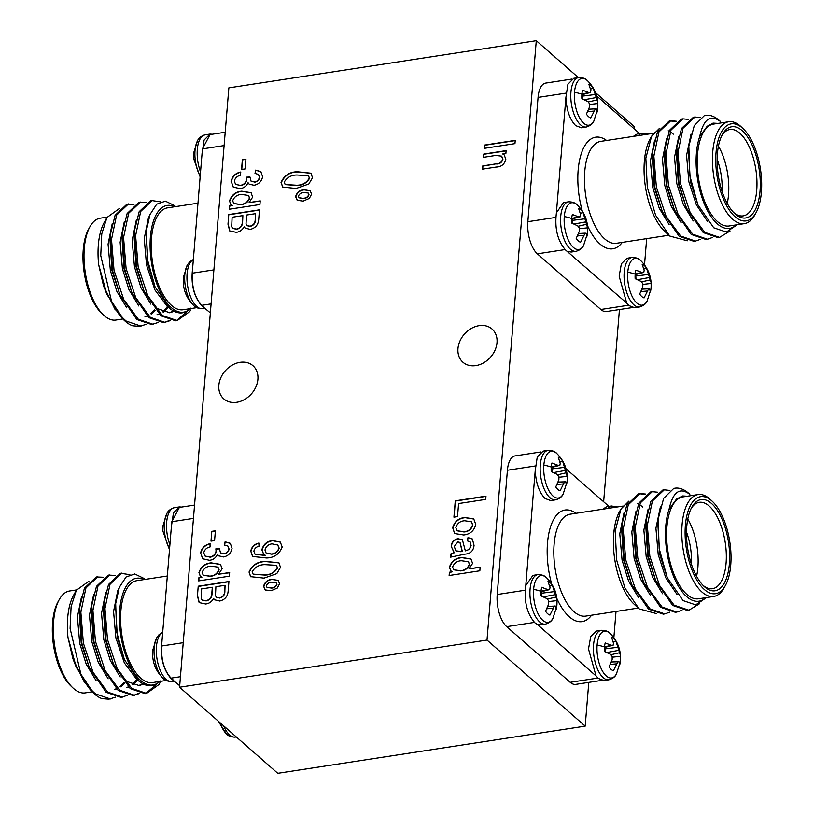 <?xml version="1.0" encoding="UTF-8"?>
<svg xmlns="http://www.w3.org/2000/svg" width="814" height="814" viewBox="0 0 814 814"><rect width="100%" height="100%" fill="white"/><g stroke="black" fill="none" stroke-linecap="round" stroke-linejoin="round"><path stroke-width="1.22" d="M548.056 450.366C552.228 450.346 555.209 451.465 557.01 453.713L557.01 453.713A23.647 10.592 -98.7 0 0 543.854 465.079A23.647 10.592 -98.7 0 0 550.132 492.653A23.647 10.592 -98.7 0 0 563.186 493.966L563.186 493.966C562.148 496.652 559.635 498.616 555.647 499.847A25.031 11.213 -98.7 0 1 549.989 497.741A25.031 11.213 -98.7 0 1 540.293 464.967A25.031 11.213 -98.7 0 1 548.056 450.366L543.141 451.119L537.26 457.061L535.236 470.482L525.773 585.632L532.926 575.396L537.84 574.633A25.031 11.213 -98.7 0 0 530.067 589.244A25.031 11.213 -98.7 0 0 539.774 622.018A25.031 11.213 -98.7 0 0 545.431 624.124C549.409 622.883 551.923 620.929 552.971 618.243L552.971 618.243A23.647 10.592 -98.7 0 1 539.906 616.931A23.647 10.592 -98.7 0 1 533.628 589.356A23.647 10.592 -98.7 0 1 546.794 577.991L546.794 577.991C552.879 584.137 556.257 591.34 556.939 599.613L556.939 600.64A17.155 7.682 -98.7 0 1 556.898 605.199A17.155 7.682 -98.7 0 1 556.786 606.267A17.155 7.682 -98.7 0 1 556.237 609.218L555.514 606.094L547.853 606.328M554.497 605.972L549.938 615.079A17.155 7.682 -98.7 0 1 545.553 611.243L548.656 604.11L548.717 600.905L547.039 598.656L541.005 595.868A17.155 7.682 -98.7 0 1 541.045 591.31A17.155 7.682 -98.7 0 1 541.707 587.291L547.781 589.601L549.643 589.58L550.02 587.525L548.005 581.43A17.155 7.682 -98.7 0 1 550.244 582.743A17.155 7.682 -98.7 0 1 552.391 585.276L556.939 599.613M557.997 465.323L551.271 467.012A17.155 7.682 -98.7 0 1 551.933 463.013L557.997 465.323L559.859 465.313L560.236 463.247L558.221 457.153A17.155 7.682 -98.7 0 1 560.47 458.475A17.155 7.682 -98.7 0 1 562.606 460.999L567.154 476.363A17.155 7.682 -98.7 0 1 567.114 480.921A17.155 7.682 -98.7 0 1 567.002 481.99A17.155 7.682 -98.7 0 1 566.452 484.941L565.73 481.817L558.068 482.051M537.199 624.348L596.062 675.935L588.502 648.992L590.74 636.528L596.408 631.064L601.322 630.29A25.031 11.213 -98.7 0 0 593.559 644.902A25.031 11.213 -98.7 0 0 603.255 677.665A25.031 11.213 -98.7 0 0 608.913 679.782C612.901 678.54 615.415 676.576 616.452 673.89L616.452 673.89A23.647 10.592 -98.7 0 1 603.398 672.588A23.647 10.592 -98.7 0 1 597.12 645.014A23.647 10.592 -98.7 0 1 610.276 633.648L610.276 633.648C616.371 639.784 619.749 646.988 620.421 655.26L620.421 656.298A17.155 7.682 -98.7 0 1 620.38 660.856A17.155 7.682 -98.7 0 1 620.268 661.914A17.155 7.682 -98.7 0 1 619.719 664.875L618.996 661.741L611.345 661.975M617.979 661.629L613.42 670.736A17.155 7.682 -98.7 0 1 609.045 666.89L612.138 659.767L612.199 656.562L610.52 654.314L604.497 651.526A17.155 7.682 -98.7 0 1 604.537 646.967A17.155 7.682 -98.7 0 1 605.199 642.948L611.263 645.258L613.125 645.237L613.502 643.172L611.497 637.087A17.155 7.682 -98.7 0 1 613.736 638.4A17.155 7.682 -98.7 0 1 615.872 640.923L620.421 655.26M612.739 507.671A23.647 10.592 -98.7 0 1 616.737 507.061M169.902 544.719A25.031 11.213 81.3 0 1 166.667 522.283A25.031 11.213 81.3 0 1 174.43 507.682C170.492 508.882 167.979 510.846 166.89 513.563L166.89 513.563A23.647 10.592 81.3 0 0 164.387 523.29A23.647 10.592 81.3 0 0 169.546 549.043M166.89 513.563L163.075 525.539A17.155 7.682 81.3 0 0 162.963 526.607A17.155 7.682 81.3 0 0 162.922 531.166L169.495 549.735M156.675 637.84L156.675 637.84A23.647 10.592 81.3 0 0 154.161 647.568A23.647 10.592 81.3 0 0 162.851 678.082L162.851 678.082C156.766 671.947 153.388 664.743 152.706 656.471L152.706 655.443A17.155 7.682 81.3 0 1 152.747 650.874A17.155 7.682 81.3 0 1 152.859 649.816L156.675 637.84L159.127 634.544L162.698 632.325M220.116 722.761A23.647 10.592 81.3 0 0 226.333 733.74L218.101 720.99M200.559 171.896A25.031 11.213 81.3 0 1 197.314 149.461A25.031 11.213 81.3 0 1 205.087 134.849C201.139 136.05 198.626 138.014 197.548 140.741L197.548 140.741A23.647 10.592 81.3 0 0 195.034 150.468A23.647 10.592 81.3 0 0 200.203 176.221M197.548 140.741L193.732 152.706A17.155 7.682 81.3 0 0 193.62 153.775A17.155 7.682 81.3 0 0 193.579 158.333L200.142 176.903M187.332 265.008L187.332 265.008A23.647 10.592 81.3 0 0 184.819 274.745A23.647 10.592 81.3 0 0 193.498 305.26L193.498 305.26C187.413 299.125 184.035 291.911 183.364 283.648L183.364 282.611A17.155 7.682 81.3 0 1 183.404 278.052A17.155 7.682 81.3 0 1 183.506 276.984L187.332 265.008L189.784 261.721L193.356 259.503M643.386 134.849A23.647 10.592 -98.7 0 1 647.395 134.229M568.487 201.811C572.659 201.801 575.64 202.91 577.441 205.169L577.441 205.169A23.647 10.592 -98.7 0 0 564.285 216.534A23.647 10.592 -98.7 0 0 570.563 244.108A23.647 10.592 -98.7 0 0 583.618 245.411L583.618 245.411C582.58 248.097 580.067 250.061 576.078 251.302A25.031 11.213 -98.7 0 1 570.421 249.186A25.031 11.213 -98.7 0 1 560.724 216.422A25.031 11.213 -98.7 0 1 568.487 201.811L563.573 202.564L556.42 212.8C554.517 228.327 557.549 240.71 565.506 249.949L626.719 303.103L619.149 276.17L621.387 263.705L627.065 258.231L631.979 257.458A25.031 11.213 -98.7 0 0 624.206 272.069A25.031 11.213 -98.7 0 0 633.913 304.843A25.031 11.213 -98.7 0 0 639.57 306.949C643.548 305.708 646.062 303.754 647.11 301.068L647.11 301.068A23.647 10.592 -98.7 0 1 634.045 299.756A23.647 10.592 -98.7 0 1 627.767 272.181A23.647 10.592 -98.7 0 1 640.933 260.816L640.933 260.816C647.018 266.961 650.396 274.165 651.068 282.438L651.078 283.465A17.155 7.682 -98.7 0 1 651.037 288.024A17.155 7.682 -98.7 0 1 650.925 289.092A17.155 7.682 -98.7 0 1 650.366 292.043L649.653 288.919L648.636 288.807L644.078 297.904A17.155 7.682 -98.7 0 1 639.692 294.068L642.785 286.935L642.846 283.73L641.178 281.481L635.144 278.693A17.155 7.682 -98.7 0 1 635.185 274.135A17.155 7.682 -98.7 0 1 635.846 270.116L641.92 272.425L643.782 272.405L644.159 270.35L642.144 264.255A17.155 7.682 -98.7 0 1 644.383 265.578A17.155 7.682 -98.7 0 1 646.53 268.101L651.068 282.438M565.883 97.527L567.918 84.239L573.789 78.286L578.703 77.534A25.031 11.213 -98.7 0 0 570.94 92.145A25.031 11.213 -98.7 0 0 580.647 124.918A25.031 11.213 -98.7 0 0 586.304 127.025C590.282 125.783 592.796 123.82 593.833 121.133L593.833 121.133A23.647 10.592 -98.7 0 1 580.779 119.831A23.647 10.592 -98.7 0 1 574.501 92.257A23.647 10.592 -98.7 0 1 587.667 80.891L587.667 80.891C593.752 87.027 597.13 94.231 597.802 102.503L597.812 103.541A17.155 7.682 -98.7 0 1 597.761 108.099A17.155 7.682 -98.7 0 1 597.659 109.168A17.155 7.682 -98.7 0 1 597.1 112.118L596.387 108.984L595.37 108.873L590.811 117.979A17.155 7.682 -98.7 0 1 586.426 114.133L589.519 107.01L589.58 103.805L587.912 101.557L581.878 98.769A17.155 7.682 -98.7 0 1 581.918 94.21A17.155 7.682 -98.7 0 1 582.58 90.191L588.654 92.501L590.516 92.481L590.883 90.415L588.878 84.33A17.155 7.682 -98.7 0 1 591.117 85.643A17.155 7.682 -98.7 0 1 593.253 88.166L597.802 102.503M571.703 218.488A17.155 7.682 -98.7 0 1 572.364 214.469L578.439 216.778L580.301 216.758L580.667 214.693L578.662 208.608A17.155 7.682 -98.7 0 1 580.901 209.92A17.155 7.682 -98.7 0 1 583.038 212.444L587.586 227.808A17.155 7.682 -98.7 0 1 587.545 232.377A17.155 7.682 -98.7 0 1 587.433 233.435A17.155 7.682 -98.7 0 1 586.884 236.396L586.161 233.262L585.144 233.15L580.586 242.257A17.155 7.682 -98.7 0 1 576.21 238.41L579.303 231.288L579.365 228.083L577.686 225.834L571.662 223.046A17.155 7.682 -98.7 0 1 571.703 218.488A33.71 14.174 4.7 0 0 564.285 216.534M669.922 612.097L664.804 613.898L649.999 608.882L635.439 589.183L625.732 559.93L623.209 529.019L628.276 504.761L640.17 493.538L645.644 494.067M664.804 613.898L663.298 614.132L648.493 609.106L631.664 584.503L624.216 560.164L622.089 523.941L626.77 504.985L638.664 493.762L640.17 493.538M639.417 493.681L644.963 494.607M706.562 597.568L695.675 604.873L683.078 600.6L667.266 577.675L659.167 548.575L658.17 519.057L663.614 498.412L673.717 488.451A61.355 27.473 -98.7 0 1 674.898 488.207A61.355 27.473 -98.7 0 1 688.766 493.376A61.355 27.473 -98.7 0 1 689.753 494.271L689.814 494.363C679.802 486.792 672.873 491.829 669.037 509.452A53.989 24.176 81.3 0 0 686.701 596.672A53.989 24.176 81.3 0 0 705.646 597.7M673.717 488.451L674.857 488.217M699.44 603.774L688.898 610.205L674.104 605.178L659.533 585.48L649.826 556.237L647.303 525.315L652.38 501.058L664.265 489.835L669.922 490.435M688.898 610.205L687.392 610.439L672.598 605.413L655.769 580.799L648.32 556.461L646.194 520.248L650.874 501.292L662.759 490.069L664.265 489.835M681.969 610.246L676.851 612.057L662.047 607.03L647.486 587.332L637.779 558.078L635.256 527.167L640.333 502.91L652.218 491.687L657.702 492.226M676.851 612.057L675.345 612.281L660.541 607.264L643.711 582.651L636.273 558.312L634.137 522.1L638.827 503.144L650.712 491.921L652.218 491.687M698.076 494.586L682.895 496.906A51.536 23.077 81.3 0 0 666.686 538.899A51.536 23.077 81.3 0 0 686.884 594.454A51.536 23.077 81.3 0 0 698.524 598.799L713.705 596.469A51.536 23.077 -98.7 0 1 702.065 592.124A51.536 23.077 -98.7 0 1 681.867 536.568A51.536 23.077 -98.7 0 1 698.076 494.586A51.536 23.077 -98.7 0 1 709.727 498.921A51.536 23.077 -98.7 0 1 710.551 499.674L712.504 501.526A49.084 21.978 81.3 0 0 711.711 500.803A49.084 21.978 81.3 0 0 685.388 525.315A49.084 21.978 81.3 0 0 704.415 589.58A49.084 21.978 81.3 0 0 725.386 585.52A49.084 21.978 81.3 0 0 712.504 501.526M638.074 607.956L633.77 603.866A53.989 24.176 -98.7 0 1 619.596 511.487L620.95 509.055L615.201 531.013L616.636 559.991L624.969 588.135L639.061 608.862L656.623 613.624M620.299 510.297A53.989 24.176 -98.7 0 1 627.594 503.327M637.545 503.601A53.989 24.176 -98.7 0 1 638.42 504.039M640.822 505.535A53.989 24.176 -98.7 0 1 642.673 507.02M628.856 501.159L620.95 509.055M702.909 585.256A43.681 19.567 81.3 0 0 712.515 588.705A43.681 19.567 81.3 0 0 726.261 553.113A43.681 19.567 81.3 0 0 709.147 506.023A43.681 19.567 81.3 0 0 699.267 502.34A43.681 19.567 81.3 0 0 691.137 508.516M687.779 518.996A43.681 19.567 -98.7 0 1 696.56 576.261M691.412 564.163A38.777 17.369 81.3 0 0 686.487 532.081M711.497 503.469A46.144 20.665 -98.7 0 1 729.375 563.878A46.144 20.665 -98.7 0 1 704.629 586.914A46.144 20.665 -98.7 0 1 703.896 586.233A46.144 20.665 -98.7 0 1 691.778 507.285A46.144 20.665 -98.7 0 1 711.497 503.469M525.773 585.632C523.87 601.159 526.902 613.532 534.859 622.771L537.24 624.369L540.516 624.867L542.867 623.88M535.236 470.482C535.907 483.14 539.183 492.48 545.085 498.504L550.732 500.59L555.647 499.847M596.092 675.976L598.341 678.428L603.998 680.535L608.913 679.782M607.671 508.455A25.031 11.213 -98.7 0 1 611.538 506.013L606.634 506.766L602.757 509.208M129.884 574.664L120.421 573.27L108.527 584.493L103.846 603.449L105.983 639.662L113.421 664L130.25 688.613L145.055 693.64L146.561 693.406L158.944 684.533L159.961 682.814M121.927 573.036L110.043 584.259L104.965 608.516L107.489 639.438L117.196 668.681L131.756 688.379L146.561 693.406M88.94 581.186L76.333 590.292L71.103 606.715L70.096 628.418L80.8 673.738A61.355 27.473 81.3 0 0 93.6 693.182A61.355 27.473 81.3 0 0 94.587 694.088A61.355 27.473 81.3 0 0 102.035 698.616L108.903 699.185L115.527 697.14M80.8 673.738C85.378 682.905 90.313 689.641 95.604 693.925L110.409 698.951M103.307 577.268L96.317 576.963L84.432 588.186L79.741 607.142L81.878 643.365L89.316 667.704L106.146 692.307L120.95 697.333L127.574 695.298M97.822 576.729L85.938 587.962L80.861 612.22L83.384 643.131L93.091 672.374L107.651 692.083L122.456 697.099M115.354 575.427L108.374 575.111L96.479 586.345L91.799 605.301L93.925 641.513L101.374 665.852L118.203 690.465L132.997 695.482L139.632 693.447M109.88 574.888L97.985 586.111L92.918 610.368L95.431 641.279L105.138 670.533L119.709 690.231L134.503 695.258M133.75 695.349L138.828 693.253M76.536 589.936L69.638 590.984A51.536 23.077 81.3 0 0 59.259 599.592A51.536 23.077 81.3 0 0 72.792 687.779A51.536 23.077 81.3 0 0 73.626 688.532A51.536 23.077 81.3 0 0 85.267 692.877L92.165 691.819M93.6 693.182L76.353 667.429L67.979 637.393A53.989 24.176 -98.7 0 1 73.586 595.248L76.333 590.292M166.137 680.473L152.513 682.559A51.536 23.077 -98.7 0 1 140.863 678.225A51.536 23.077 -98.7 0 1 120.665 622.669A51.536 23.077 -98.7 0 1 136.874 580.677L167.328 576.007M143.997 579.578A53.989 24.176 81.3 0 0 119.485 614.407A53.989 24.176 81.3 0 0 140.68 680.443A53.989 24.176 81.3 0 0 159.636 681.471M160.165 680.942C154.05 687.138 147.192 687.362 139.591 681.623L124.389 659.635L116.636 631.806L115.69 603.591L119.353 587.321L126.058 577.014L134.748 573.972L144.292 578.601M120.421 674.603A43.681 19.567 81.3 0 0 121.072 673.493M72.792 687.779L70.849 685.927A49.084 21.978 -98.7 0 1 57.957 601.943L59.259 599.592M179.701 685.693L171.062 678.581C163.115 669.342 160.083 656.969 161.955 641.442L171.418 526.302L173.474 512.871L179.345 506.929L181.603 507.071M160.531 201.831L151.068 200.437L139.184 211.66L134.493 230.616L136.63 266.839L144.068 291.178L160.907 315.781L175.702 320.808L177.208 320.574L189.601 311.701L190.608 309.981M152.574 200.213L140.69 211.437L135.612 235.694L138.136 266.605L147.843 295.848L162.413 315.557L177.208 320.574M119.597 208.364L106.98 217.46L101.76 233.893L100.753 255.596L111.457 300.905A61.355 27.473 81.3 0 0 124.247 320.36A61.355 27.473 81.3 0 0 125.234 321.255A61.355 27.473 81.3 0 0 132.692 325.783L139.55 326.353L146.174 324.318M111.457 300.905C116.026 310.083 120.96 316.809 126.262 321.103L141.056 326.119M133.954 204.446L126.974 204.141L115.079 215.364L110.399 234.32L112.525 270.533L119.973 294.872L136.803 319.485L151.608 324.501L158.231 322.466M128.48 203.907L116.585 215.13L111.518 239.387L114.031 270.299L123.748 299.552L138.309 319.251L153.113 324.277M146.011 202.594L139.021 202.289L127.137 213.512L122.446 232.468L124.583 268.681L132.021 293.02L148.85 317.633L163.655 322.659L170.279 320.614M140.527 202.055L128.643 213.278L123.565 237.535L126.089 268.457L135.796 297.7L150.356 317.399L165.161 322.425M164.408 322.517L169.475 320.421M107.183 217.104L100.295 218.162A51.536 23.077 81.3 0 0 89.916 226.76A51.536 23.077 81.3 0 0 103.449 314.947A51.536 23.077 81.3 0 0 104.273 315.71A51.536 23.077 81.3 0 0 115.924 320.044L122.812 318.986M124.247 320.36L107.01 294.597L98.636 264.56A53.989 24.176 -98.7 0 1 104.233 222.415L106.98 217.46M196.785 307.641L183.16 309.737A51.536 23.077 -98.7 0 1 171.51 305.392A51.536 23.077 -98.7 0 1 151.323 249.837A51.536 23.077 -98.7 0 1 167.531 207.845L197.985 203.174M174.654 206.756A53.989 24.176 81.3 0 0 150.142 241.575A53.989 24.176 81.3 0 0 171.327 307.611A53.989 24.176 81.3 0 0 190.283 308.638M190.812 308.119C184.697 314.306 177.839 314.54 170.238 308.801L155.047 286.813L147.293 258.974L146.347 230.769L150.01 214.499L156.705 204.182L165.405 201.139L174.939 205.769M151.068 301.77A43.681 19.567 81.3 0 0 151.719 300.671M103.449 314.947L101.496 313.105A49.084 21.978 -98.7 0 1 88.614 229.11L89.916 226.76M210.358 312.861L201.719 305.749C193.773 296.52 190.73 284.137 192.603 268.62L202.065 153.47L204.121 140.049L210.002 134.096L212.251 134.249M240.018 362.332A22.09 17.43 -48.8 0 0 220.828 377.737A22.09 17.43 -48.8 0 0 223.819 398.911A22.09 17.43 -48.8 0 0 236.732 402.279A22.09 17.43 -48.8 0 0 255.922 386.874A22.09 17.43 -48.8 0 0 252.94 365.69A22.09 17.43 -48.8 0 0 240.018 362.332M479.12 325.651A22.09 17.43 -48.8 0 0 459.941 341.056A22.09 17.43 -48.8 0 0 462.922 362.23A22.09 17.43 -48.8 0 0 475.844 365.598A22.09 17.43 -48.8 0 0 495.034 350.193A22.09 17.43 -48.8 0 0 492.043 329.009A22.09 17.43 -48.8 0 0 479.12 325.651M638.318 135.623A25.031 11.213 -98.7 0 1 642.195 133.191L637.281 133.944L633.404 136.376M626.719 303.103L628.998 305.596L634.655 307.702L639.57 306.949M556.4 212.912L565.893 97.66C566.554 110.307 569.841 119.648 575.732 125.671L581.379 127.757M742.368 127.981A49.084 21.978 81.3 0 0 716.045 152.493A49.084 21.978 81.3 0 0 735.062 216.748A49.084 21.978 81.3 0 0 756.043 212.688A49.084 21.978 81.3 0 0 743.151 128.704A49.084 21.978 81.3 0 0 742.368 127.981M756.043 212.688L754.741 215.038A51.536 23.077 -98.7 0 1 744.362 223.636A51.536 23.077 -98.7 0 1 732.712 219.302A51.536 23.077 -98.7 0 1 712.525 163.746A51.536 23.077 -98.7 0 1 728.734 121.754A51.536 23.077 -98.7 0 1 740.374 126.089A51.536 23.077 -98.7 0 1 741.208 126.852L743.151 128.704M742.144 130.647A46.144 20.665 -98.7 0 1 760.032 191.046A46.144 20.665 -98.7 0 1 735.286 214.082A46.144 20.665 -98.7 0 1 734.543 213.41A46.144 20.665 -98.7 0 1 722.435 134.463A46.144 20.665 -98.7 0 1 742.144 130.647M733.567 212.423A43.681 19.567 81.3 0 0 743.172 215.873A43.681 19.567 81.3 0 0 756.908 180.281A43.681 19.567 81.3 0 0 739.794 133.191A43.681 19.567 81.3 0 0 729.924 129.518A43.681 19.567 81.3 0 0 721.794 135.694M718.426 146.164A43.681 19.567 -98.7 0 1 727.217 203.439M722.059 191.341A38.777 17.369 81.3 0 0 717.134 159.259M668.721 235.124L664.428 231.044A53.989 24.176 -98.7 0 1 650.254 138.655L651.597 136.223L645.848 158.191L647.293 187.169L655.626 215.313L669.708 236.029L687.27 240.791M650.946 137.464A53.989 24.176 -98.7 0 1 658.251 130.494M668.192 130.779A53.989 24.176 -98.7 0 1 669.077 131.207M671.469 132.713A53.989 24.176 -98.7 0 1 673.32 134.188M659.513 128.327L651.597 136.223M737.209 224.735L726.332 232.041L713.736 227.778L697.913 204.843L689.814 175.753L688.827 146.225L694.271 125.59L704.364 115.619A61.355 27.473 -98.7 0 1 705.555 115.374A61.355 27.473 -98.7 0 1 719.413 120.543A61.355 27.473 -98.7 0 1 720.4 121.449L720.461 121.54C710.449 113.97 703.53 118.997 699.684 136.63A53.989 24.176 81.3 0 0 717.348 223.85A53.989 24.176 81.3 0 0 736.304 224.878M728.734 121.754L713.552 124.084A51.536 23.077 81.3 0 0 697.333 166.076A51.536 23.077 81.3 0 0 717.531 221.632A51.536 23.077 81.3 0 0 729.181 225.966L744.362 223.636M700.569 239.265L695.451 241.076L680.657 236.05L666.086 216.351L656.379 187.108L653.856 156.186L658.933 131.929L670.817 120.706L676.302 121.245M695.451 241.076L693.945 241.31L679.141 236.284L662.311 211.671L654.873 187.332L652.736 151.119L657.427 132.163L669.312 120.94L670.817 120.706M670.075 120.848L675.61 121.774M704.364 115.619L705.555 115.374M730.097 230.952L719.556 237.373L704.751 232.356L690.191 212.658L680.484 183.404L677.96 152.493L683.038 128.236L694.922 117.013L700.579 117.603M719.556 237.373L718.05 237.607L703.245 232.59L686.416 207.977L678.978 183.638L676.841 147.426L681.521 128.47L693.416 117.236L694.922 117.013M712.626 237.413L707.498 239.224L692.704 234.208L678.133 214.499L668.426 185.256L665.913 154.345L670.98 130.087L682.875 118.854L688.349 119.393M707.498 239.224L705.992 239.458L691.198 234.432L674.368 209.829L666.92 185.49L664.794 149.267L669.474 130.311L681.369 119.088L682.875 118.854M265.374 590.109L263.817 586.456C265.049 582.254 267.837 579.944 272.171 579.527L278.174 580.341L279.538 583.801L277.299 588.054L271.082 590.74L265.15 589.916L263.594 586.253C264.825 582.051 267.613 579.741 271.937 579.334L278.368 580.463M231.105 181.522C232.224 176.363 235.378 173.199 240.547 172.039L240.679 175.234C237.332 175.946 235.195 177.9 234.3 181.084L235.592 184.361L240.283 185.368C243.742 184.819 245.859 182.814 246.642 179.365L246.408 177.177L249.979 177.035L251.088 181.217L254.456 181.99C257.163 181.532 258.821 179.945 259.422 177.228L258.425 174.389L255.006 173.443L255.667 170.116L260.826 171.642L262.617 176.648C261.63 181.461 258.76 184.33 254.009 185.277L249.155 184.137L248.046 182.702C246.377 186.223 243.722 188.197 240.059 188.624L233.252 187.108L231.339 181.726C232.448 176.567 235.602 173.402 240.781 172.232M227.991 224.196L228.785 214.53L259.493 209.819L258.689 219.556C258.231 224.837 255.423 228.103 250.264 229.365L245.177 228.144L244.119 226.841C242.277 230.097 239.652 231.919 236.233 232.316L229.701 230.922L227.991 224.196L228.785 214.53M200.549 553.205C201.668 548.046 204.813 544.881 209.992 543.711L210.124 546.916C206.766 547.629 204.64 549.582 203.734 552.767L205.036 556.033L209.727 557.051C213.176 556.501 215.303 554.497 216.086 551.047L215.842 548.86L219.424 548.717L220.533 552.899L223.901 553.673C226.607 553.215 228.266 551.617 228.856 548.901L227.869 546.072L224.45 545.126L225.112 541.798L230.27 543.325L232.061 548.321C231.074 553.133 228.205 556.013 223.453 556.959L218.59 555.82L217.48 554.385C215.822 557.905 213.156 559.879 209.493 560.307L202.686 558.791L200.783 553.398C201.892 548.239 205.047 545.085 210.216 543.915M453.927 517.175L455.27 500.854L485.978 496.143L485.714 499.409L458.597 503.561L457.519 516.625L453.927 517.175M450.915 553.886L454.059 552.604L451.159 546.163C451.689 542.043 453.958 539.56 457.956 538.705L462.403 539.753L465.333 550.875L469.332 549.399L470.899 545.421L470.044 541.768L467.338 540.893L468.009 537.576L472.344 538.97L474.053 545.39C473.433 550.854 470.431 553.774 465.048 554.141L450.641 557.152L450.915 553.886L454.059 552.604M297.415 200.478L295.848 196.815C297.09 192.623 299.867 190.313 304.202 189.896L310.215 190.71L311.569 194.17L309.33 198.423L303.113 201.109L297.181 200.285L295.624 196.622C296.856 192.419 299.644 190.11 303.978 189.703L310.399 190.832M449.135 575.518L449.399 572.252L452.401 571.794L450.773 570.838L449.42 567.266C451.404 561.324 455.474 558.068 461.64 557.478L470.96 558.994L472.578 563.38L469.017 568.833L480.138 567.134L479.843 570.807L449.135 575.518M197.436 595.879L198.229 586.212L228.938 581.501L228.134 591.239C227.676 596.52 224.857 599.786 219.709 601.037L214.611 599.826L213.563 598.524C211.721 601.78 209.096 603.601 205.667 603.998L199.145 602.604L197.436 595.879L198.229 586.212M179.579 687.22L487.006 640.058L536.284 40.7L228.856 87.861L179.579 687.22L277.767 773.3L585.195 726.139L588.797 682.366M484.259 148.352L484.523 145.085L515.231 140.374L514.957 143.64L484.259 148.352M198.667 580.901L198.931 577.645L201.933 577.177L200.305 576.231L198.952 572.649C200.936 566.717 205.006 563.451 211.172 562.871L220.492 564.387L222.11 568.772L218.549 574.226L229.67 572.517L229.375 576.19L198.667 580.901M281.034 182.529C284.157 175.437 289.631 171.856 297.456 171.764L310.917 173.189L312.535 177.727L308.811 184.005L296.082 188.492L282.59 187.027L281.257 182.723C284.391 175.641 289.865 172.059 297.68 171.968L297.456 171.764M250.702 551.424C251.597 546.896 254.324 544.108 258.872 543.07L259.005 546.265C256.217 546.876 254.507 548.534 253.866 551.22L255.026 554.222L265.262 555.29L263.685 554.324L261.864 549.826C263.4 544.352 266.941 541.269 272.507 540.567L280.301 542.083L282.173 546.998C279.385 554.11 274.186 557.773 266.575 557.997L252.584 556.471L250.926 551.627C251.821 547.1 254.548 544.312 259.096 543.264M452.645 528.042C454.334 521.682 458.435 518.162 464.926 517.501L473.768 518.966L475.773 524.501C474.135 530.789 470.116 534.289 463.715 535.001L454.619 533.557L452.869 528.245C454.558 521.876 458.658 518.365 465.16 517.694L464.926 517.501M483.516 157.326L483.781 154.06L506.115 150.631L505.881 153.49L502.696 153.978L504.242 154.935L505.799 159.32C504.517 164.326 501.332 166.901 496.214 167.053L482.539 169.149L482.814 165.893L496.387 163.807C499.603 163.756 501.689 162.2 502.665 159.137L501.628 156.146L495.706 155.454L483.516 157.326M210.989 541.147L211.793 531.359L215.384 530.799L214.581 540.598L210.989 541.147M229.222 209.229L229.497 205.962L232.489 205.504L230.861 204.548L229.507 200.977C231.491 195.034 235.572 191.778 241.738 191.188L251.048 192.704L252.666 197.09L249.115 202.544L260.236 200.844L259.931 204.518L229.222 209.229M241.555 169.465L242.358 159.676L245.94 159.127L245.136 168.915L241.555 169.465M249.003 572.161C252.126 565.079 257.6 561.487 265.425 561.395L278.887 562.82L280.494 567.358L276.78 573.646L264.051 578.123L250.549 576.658L249.226 572.354C252.35 565.272 257.835 561.691 265.649 561.599L265.425 561.395M639.601 133.588L596.631 95.92M567.887 251.546L571.163 252.035L573.514 251.058M644.505 264.896L646.672 238.624M699.684 136.63L707.163 126.262L713.4 123.138L717.979 123.402M565.099 249.572L537.362 253.826L600.844 309.473L628.581 305.219M566.005 93.132L538.064 97.415L527.848 221.693L555.789 217.409M537.362 253.826A24.542 10.989 -98.7 0 1 527.848 221.693M632.397 307.55L606.389 311.538A24.542 10.989 -98.7 0 1 600.844 309.473M538.064 97.415A24.542 10.989 -98.7 0 1 545.685 83.099L571.693 79.111M707.163 126.262L713.125 123.179M707.692 221.662L696.367 204.863L688.868 181.817L686.568 155.382L691.025 134.096M693.223 220.92L683.333 204.538L676.821 183.659L674.521 157.234L678.744 136.437M681.176 222.771L671.285 206.39L664.773 185.511L662.464 159.086L666.697 138.278M669.118 224.613L659.238 208.242L652.716 187.362L650.417 160.928L654.639 140.13M697.913 204.843L690.374 181.583L688.43 150.091L688.827 146.225M686.416 207.977L678.327 183.435L676.383 151.943L676.841 147.426M674.368 209.829L666.279 185.277L664.326 153.785L664.794 149.267M662.311 211.671L654.222 187.128L652.279 155.637L652.736 151.119M583.933 235.338L577.462 235.938M585.144 233.15L578.51 233.496M579.375 228.724L587.586 227.808M586.914 224.206L578.032 226.261M586.08 221.825L574.043 224.043M585.297 218.752L572.242 220.38L572.568 223.412M583.038 212.444L580.382 213.38M572.364 218.824L572.242 220.38M580.301 216.758L571.662 219.007M578.439 216.778L571.703 218.467M594.149 111.07L587.677 111.66M595.37 108.873L588.726 109.218M589.59 104.446L597.812 103.541M597.13 99.929L588.247 101.984M596.296 97.548L584.269 99.766M595.512 94.475L582.458 96.113L582.783 99.135M593.253 88.166L590.598 89.102M582.58 94.546L582.458 96.113M590.516 92.481L581.878 94.729M588.654 92.501L581.918 94.19M647.415 290.995L640.944 291.585M648.636 288.807L641.992 289.153M642.856 284.381L651.078 283.465M650.396 279.853L641.513 281.909M649.562 277.482L637.535 279.69M648.778 274.399L635.724 276.038L636.049 279.06M646.53 268.101L643.864 269.027M635.856 274.471L635.724 276.038M643.782 272.405L635.154 274.654M641.92 272.425L635.185 274.115A33.71 14.174 4.7 0 0 627.767 272.181M603.642 501.76L619.444 309.544M634.299 128.938L634.472 126.781L595.512 92.623M536.284 40.7L578.357 77.584M487.006 640.058L585.195 726.139M535.358 465.964L507.417 470.248L497.201 594.525L525.142 590.231M507.417 470.248A24.542 10.989 -98.7 0 1 515.028 455.921L541.035 451.933M601.75 680.382L575.742 684.371A24.542 10.989 -98.7 0 1 570.197 682.305L597.934 678.052M534.442 622.395L506.705 626.648L570.197 682.305M506.705 626.648A24.542 10.989 -98.7 0 1 497.201 594.525M204.09 307.356L201.75 305.311C194.953 297.985 191.778 287.271 192.236 273.178L192.613 268.62M202.086 153.47L202.462 148.901M224.115 145.584L202.452 148.901L210.063 134.513L210.948 134.452M112.301 223.331L108.079 244.129L110.378 270.563L116.89 291.443L126.781 307.814M144.984 316.534L146.937 315.944M150.722 313.726L154.711 309.442M124.349 221.479L120.126 242.277L122.426 268.712L128.948 289.591L138.828 305.972M157.031 314.692L158.984 314.102M162.769 311.884L167.379 306.685M136.406 219.638L132.173 240.435L134.473 266.86L140.995 287.739L150.875 304.121M169.088 312.841L173.514 310.979M149.644 215.456L148.423 217.847L144.231 238.583L146.53 265.018L154.975 290.018L167.582 306.858L169.882 308.506M176.455 320.675L189.825 309.096M98.636 264.56L103.51 285.755L107.01 294.597M110.399 234.32L109.941 238.838L111.884 270.329L119.973 294.872M145.737 316.442L147.151 316.147M151.536 314.021L155.403 310.287M122.446 232.468L121.988 236.986L123.931 268.478L132.021 293.02M157.794 314.601L159.198 314.296M163.594 312.169L168.254 307.377M134.493 230.616L134.035 235.134L135.979 266.636L144.068 291.178M152.381 303.887L157.041 308.475L169.841 312.749L174.115 311.284M146.225 232.082L148.036 264.784L155.047 286.813M103.51 285.755L115.283 309.9M190.496 310.185L190.496 310.195A61.355 27.473 -98.7 0 1 190.496 310.195A61.355 27.473 -98.7 0 1 189.601 311.701M173.433 680.178L171.103 678.133C164.296 670.807 161.131 660.103 161.579 646.011L161.966 641.442M171.428 526.292L171.805 521.733L179.416 507.336L180.291 507.275M81.644 596.163L77.422 616.961L79.721 643.386L86.243 664.265L96.123 680.646M114.336 689.366L116.28 688.776M120.075 686.558L124.054 682.274M93.702 594.312L89.469 615.109L91.779 641.544L98.29 662.413L108.181 678.795M126.384 687.515L128.327 686.924M132.122 684.706L136.721 679.507M105.749 592.46L101.526 613.257L103.826 639.692L110.338 660.571L120.228 676.943M138.431 685.663L142.867 683.801M118.986 588.288L117.765 590.679L113.573 611.416L115.873 637.84L124.328 662.85L136.935 679.68L139.225 681.338M145.798 693.497L159.168 681.929M67.979 637.393L72.863 658.577L76.353 667.429M79.741 607.142L79.284 611.66L81.227 643.162L89.316 667.704M115.089 689.275L116.494 688.97M120.889 686.853L124.756 683.119M91.799 605.301L91.331 609.818L93.284 641.31L101.374 665.852M127.137 687.423L128.541 687.128M132.936 685.001L137.607 680.199M103.846 603.449L103.388 607.966L105.332 639.458L113.421 664M121.734 676.719L126.394 681.298L139.194 685.571L143.457 684.116M115.568 604.914L117.379 637.606L124.389 659.635M72.863 658.577L84.636 682.732M159.839 683.017L159.839 683.017A61.355 27.473 -98.7 0 1 158.944 684.533M605.199 647.303L605.402 651.892M611.263 645.258L604.537 646.947M613.125 645.237L604.497 647.486M615.872 640.923L613.217 641.859M618.131 647.232L605.067 648.87M618.915 650.305L606.878 652.523M619.739 652.686L610.866 654.741M612.209 657.203L620.421 656.298M616.768 663.827L610.297 664.417M551.933 467.368L552.136 471.957M559.859 465.313L551.231 467.551M562.606 460.999L559.951 461.925M564.865 467.297L551.8 468.935M565.649 470.38L553.612 472.588M566.473 472.751L557.59 474.806M558.943 477.279L567.154 476.363M564.713 481.705L563.502 483.892L557.03 484.483M563.502 483.892L560.154 490.801A17.155 7.682 -98.7 0 1 555.769 486.965L558.872 479.833L558.933 476.628L557.254 474.379L551.22 471.591A17.155 7.682 -98.7 0 1 551.271 467.033A33.71 14.174 4.7 0 0 543.854 465.079M541.717 591.646L541.91 596.235M547.781 589.601L541.056 591.29M549.643 589.58L541.015 591.829M552.391 585.276L549.725 586.202M554.639 591.575L541.585 593.213M555.423 594.658L543.396 596.866M556.257 597.028L547.374 599.084M548.717 601.556L556.939 600.64M553.276 608.17L546.815 608.76M667.266 577.675L659.727 554.415L657.783 522.914L658.17 519.057M655.769 580.799L647.679 556.257L645.726 524.765L646.194 520.248M643.711 582.651L635.622 558.109L633.679 526.617L634.137 522.1M631.664 584.503L623.575 559.961L621.631 528.459L622.089 523.941M669.037 509.452L676.505 499.084L682.468 496.011M677.034 594.485L665.72 577.696L658.221 554.639L655.921 528.215L660.378 506.919M662.565 593.752L652.686 577.37L646.163 556.491L643.864 530.056L648.097 509.259M650.518 595.594L640.638 579.222L634.116 558.343L631.817 531.908L636.039 511.111M638.471 597.445L628.581 581.064L622.069 560.185L619.769 533.76L623.992 512.962M676.505 499.084L682.753 495.96L687.321 496.235M725.386 585.52L724.084 587.871A51.536 23.077 -98.7 0 1 713.705 596.469M608.943 506.41L565.984 468.752M613.858 637.718L616.015 611.456M484.503 148.311L484.523 145.085M484.747 145.279L515.211 140.608M198.463 586.406L228.917 581.735M214.733 599.928L213.563 598.524M199.257 602.706L197.66 596.082M202.208 600.111L206.145 600.936C210.012 599.999 211.976 597.517 212.047 593.487L212.322 587.27L201.557 588.919L201.15 598.504L202.096 600.01L205.911 600.742C209.778 599.796 211.752 597.313 211.823 593.284L212.322 587.27M216.504 597.374L219.699 598.056C223.311 597.079 225.03 594.678 224.868 590.852L225.081 585.317L215.903 586.721L215.466 595.655L216.382 597.283L219.475 597.852C223.077 596.876 224.806 594.474 224.644 590.659L225.081 585.317M198.911 580.87L198.931 577.645M199.165 577.838L201.933 577.177M200.427 576.332L198.952 572.649M199.176 572.853C201.16 566.91 205.24 563.654 211.406 563.074L211.172 562.871M211.406 563.074L220.604 564.478M229.66 572.761L218.549 574.226M203.297 575.203L209.89 576.312C214.367 576.149 217.44 573.992 219.119 569.841L217.999 567.205M218.885 569.637L217.898 567.114L210.887 566.137C206.654 566.371 203.724 568.467 202.116 572.435L203.185 575.101L209.666 576.119C214.143 575.946 217.216 573.789 218.885 569.637L219.119 569.841M449.379 575.478L449.399 572.252M449.633 572.446L452.401 571.794M450.895 570.94L449.42 567.266M449.643 567.46C451.628 561.528 455.708 558.262 461.874 557.682L461.64 557.478M461.874 557.682L471.072 559.096M480.128 567.368L469.017 568.833M453.764 569.81L460.358 570.919C464.835 570.756 467.908 568.599 469.586 564.448L468.467 561.823M469.352 564.244L468.365 561.721L461.355 560.744C457.122 560.978 454.192 563.074 452.584 567.043L453.642 569.719L460.134 570.726C464.611 570.563 467.684 568.406 469.352 564.244L469.586 564.448M297.68 171.968L311.029 173.28M282.702 187.128L281.257 182.723M285.287 184.615L296.591 185.429C302.37 185.531 306.695 183.15 309.574 178.286L308.496 175.814M309.351 178.083L308.384 175.712L297.202 175.03C291.443 174.929 287.118 177.289 284.218 182.133L285.165 184.524L296.357 185.226C302.136 185.338 306.471 182.957 309.351 178.083L309.574 178.286M299.125 197.833L303.612 198.453C306.186 198.372 307.987 197.151 309.005 194.79L308.303 193.122M303.378 198.25C305.962 198.178 307.763 196.957 308.781 194.587L308.191 193.02L303.815 192.542C301.231 192.613 299.43 193.834 298.412 196.205L299.003 197.741L303.612 198.453M255.138 554.314L264.509 555.413M264.733 555.606L265.262 555.29M263.797 554.426L261.864 549.826M262.088 550.02C263.624 544.556 267.175 541.473 272.731 540.771L272.507 540.567M272.731 540.771L280.413 542.185M252.696 556.572L250.926 551.627M266.259 553.174L271.703 554.222C275.458 553.825 277.95 551.811 279.171 548.178L277.808 545.105M264.988 550.061L266.147 553.072L271.479 554.019C275.234 553.622 277.716 551.607 278.937 547.985L277.696 545.004L272.008 543.874C268.325 544.363 265.985 546.428 264.988 550.061M454.283 552.798L451.159 546.163M451.383 546.357C451.912 542.246 454.181 539.753 458.18 538.909L457.956 538.705M458.18 538.909L462.505 539.855M469.332 549.399L465.333 550.875M469.556 549.592L470.899 545.421M471.133 545.614L470.156 541.87M467.602 540.923L468.009 537.576M468.233 537.769L472.456 539.072M450.895 557.03L451.139 554.09M455.871 550.885L462.372 551.556L460.052 542.551M460.816 551.566L462.149 551.363L459.941 542.439L457.865 541.951L454.283 546.469L455.759 550.793L461.05 551.76M465.16 517.694L473.88 519.067M454.731 533.658L452.869 528.245M457.142 530.809L463.99 531.98C468.467 531.664 471.408 529.375 472.812 525.101L471.479 521.896M472.588 524.898L471.367 521.794L464.672 520.757C460.195 521.062 457.244 523.351 455.83 527.635L457.02 530.708L463.766 531.776C468.233 531.471 471.174 529.171 472.588 524.898L472.812 525.101M454.181 517.134L455.27 500.854M455.504 501.048L485.958 496.377M483.76 157.285L483.781 154.06M484.015 154.253L506.094 150.865M504.354 155.036L502.696 153.978M482.794 169.119L482.814 165.893M483.038 166.087L496.387 163.807M496.611 164.011C499.827 163.96 501.923 162.403 502.889 159.34L502.665 159.137M502.889 159.34L501.739 156.247M205.148 556.135L209.727 557.051M209.951 557.254C213.41 556.695 215.527 554.69 216.31 551.241L216.086 551.047M216.31 551.241L215.842 548.86M216.076 549.063L219.393 548.921M220.645 553.001L223.901 553.673M224.135 553.866C226.831 553.408 228.49 551.821 229.09 549.104L228.856 548.901M229.09 549.104L227.981 546.174M224.715 545.126L225.112 541.798M225.336 542.002L230.382 543.426M218.712 555.921L217.48 554.385M202.808 558.892L200.783 553.398M211.243 541.106L211.793 531.359M212.027 531.552L215.364 531.043M229.019 214.723L259.473 210.053M245.289 228.246L244.119 226.841M229.823 231.023L228.225 224.399M232.773 228.429L236.701 229.263C240.568 228.317 242.541 225.834 242.613 221.805L242.877 215.588L232.112 217.236L231.705 226.821L232.651 228.327L236.477 229.06C240.344 228.124 242.307 225.631 242.379 221.612L242.877 215.588M247.059 225.692L250.254 226.373C253.866 225.397 255.586 222.995 255.423 219.17L255.637 213.634L246.469 215.038L246.021 223.972L246.947 225.6L250.03 226.17C253.642 225.193 255.362 222.802 255.199 218.976L255.637 213.634M229.467 209.188L229.497 205.962M229.721 206.156L232.489 205.504M230.983 204.65L229.507 200.977M229.741 201.17C231.715 195.228 235.795 191.972 241.962 191.392L241.738 191.188M241.962 191.392L251.16 192.806M260.215 201.078L249.115 202.544M233.852 203.52L240.445 204.629C244.922 204.467 248.005 202.31 249.674 198.158L248.555 195.533M249.44 197.955L248.453 195.431L241.443 194.454C237.21 194.688 234.29 196.785 232.682 200.753L233.74 203.429L240.222 204.436C244.699 204.273 247.771 202.116 249.44 197.955L249.674 198.158M235.704 184.452L240.283 185.368M240.517 185.572C243.966 185.012 246.082 183.018 246.866 179.568L246.642 179.365M246.866 179.568L246.408 177.177M246.632 177.381L249.949 177.249M251.211 181.319L254.456 181.99M254.69 182.183C257.397 181.726 259.045 180.138 259.646 177.421L259.422 177.228M259.646 177.421L258.537 174.491M255.27 173.443L255.667 170.116M255.901 170.319L260.948 171.744M249.267 184.239L248.046 182.702M233.364 187.21L231.339 181.726M241.799 169.424L242.358 159.676M242.582 159.87L245.92 159.361M267.084 587.464L271.571 588.084C274.155 588.003 275.956 586.782 276.974 584.421L276.272 582.753M271.347 587.881C273.921 587.81 275.722 586.589 276.75 584.218L276.16 582.651L271.784 582.173C269.19 582.244 267.389 583.465 266.382 585.836L266.972 587.372L271.571 588.084M265.649 561.599L278.999 562.922M250.671 576.76L249.226 572.354M253.256 574.246L264.56 575.06C270.329 575.162 274.664 572.791 277.543 567.918L276.465 565.445M277.32 567.714L276.353 565.343L265.171 564.662C259.412 564.56 255.087 566.92 252.177 571.764L253.134 574.155L264.326 574.857C270.106 574.969 274.44 572.588 277.32 567.714L277.543 567.918M533.628 589.356A33.71 14.174 4.7 0 1 541.045 591.31M597.12 645.014A33.71 14.174 4.7 0 1 604.537 646.967M164.387 523.29A33.71 14.174 -175.3 0 0 162.963 526.607M162.688 632.437A25.031 11.213 81.3 0 0 156.451 646.56A25.031 11.213 81.3 0 0 166.148 679.334A25.031 11.213 81.3 0 0 171.805 681.44C167.633 681.46 164.652 680.341 162.851 678.082M154.161 647.568A33.71 14.174 -175.3 0 0 152.747 650.874M195.034 150.468A33.71 14.174 -175.3 0 0 193.62 153.775M193.345 259.615A25.031 11.213 81.3 0 0 187.098 273.738A25.031 11.213 81.3 0 0 196.805 306.502A25.031 11.213 81.3 0 0 202.462 308.618C198.29 308.628 195.299 307.509 193.498 305.26M184.819 274.745A33.71 14.174 -175.3 0 0 183.404 278.052M574.501 92.257A33.71 14.174 4.7 0 1 581.918 94.21M622.832 506.125L570.105 514.214A51.536 23.077 81.3 0 0 553.896 556.206A51.536 23.077 81.3 0 0 574.094 611.762A51.536 23.077 81.3 0 0 585.734 616.096L638.176 608.058M591.585 615.201A56.451 25.275 -98.7 0 1 569.383 616.859A56.451 25.275 -98.7 0 1 556.817 598.392M223.657 725.864A25.031 11.213 81.3 0 0 229.64 734.991A25.031 11.213 81.3 0 0 235.297 737.097C231.125 737.108 228.134 735.988 226.333 733.74M653.479 133.303L600.763 141.382A51.536 23.077 81.3 0 0 584.544 183.374A51.536 23.077 81.3 0 0 604.741 238.929A51.536 23.077 81.3 0 0 616.391 243.274L668.833 235.226M622.242 242.379A56.451 25.275 -98.7 0 1 600.04 244.037A56.451 25.275 -98.7 0 1 587.474 225.559M582.305 211.091A56.451 25.275 -98.7 0 1 581.511 153.012A56.451 25.275 -98.7 0 1 606.613 140.486M211.101 303.876L201.75 305.311M192.236 273.178L213.889 269.861M180.443 676.699L171.093 678.133M161.579 646.011L183.242 642.684M193.457 518.406L171.805 521.733M551.648 583.923A56.451 25.275 -98.7 0 1 550.864 525.844A56.451 25.275 -98.7 0 1 575.956 513.319M557.01 453.713C563.095 459.859 566.483 467.063 567.154 475.335M577.441 205.169C583.536 211.304 586.914 218.508 587.586 226.78M174.43 507.682L179.345 506.929M205.087 134.849L210.002 134.096M712.83 123.219L713.4 123.138M576.078 251.302L571.174 252.055M583.618 245.411L587.433 233.435M586.304 127.025L581.379 127.778M578.703 77.534C582.875 77.523 585.866 78.643 587.667 80.891M593.833 121.133L597.659 109.168M631.979 257.458C636.141 257.448 639.132 258.567 640.933 260.816M647.11 301.068L650.925 289.092M642.195 133.191L647.863 134.157M202.462 308.618L205.057 308.221M146.347 230.769L146.093 233.292M210.073 134.585L225.203 132.265M235.297 737.097L236.294 736.945M171.805 681.44L174.4 681.043M115.69 603.591L115.435 606.115M179.426 507.407L194.556 505.087M611.538 506.013L617.216 506.99M616.452 673.89L620.268 661.914M601.322 630.29C605.494 630.28 608.475 631.399 610.276 633.648M563.186 493.966L567.002 481.99M552.971 618.243L556.786 606.267M537.84 574.633C542.012 574.623 544.993 575.742 546.794 577.991M545.431 624.124L540.516 624.877M682.183 496.052L682.753 495.96"/></g></svg>
